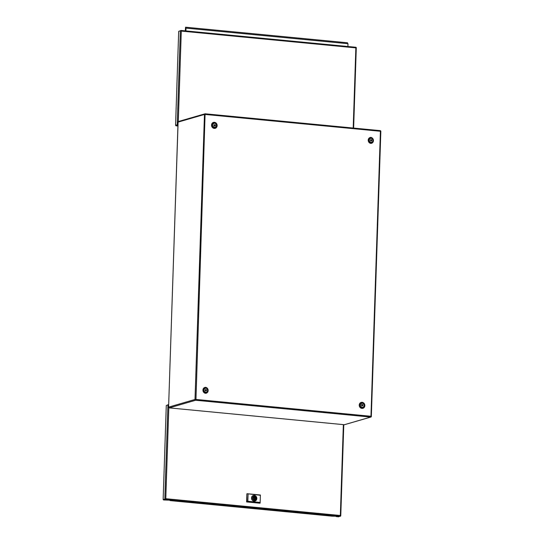 <?xml version="1.0" encoding="UTF-8"?>
<svg xmlns="http://www.w3.org/2000/svg" width="544" height="544" viewBox="0 0 544 544"><rect width="100%" height="100%" fill="white"/><g stroke="black" fill="none" stroke-linecap="round" stroke-linejoin="round"><path stroke-width="0.82" d="M205.89 390.946A0.721 0.653 73.8 0 0 205.503 389.592M205.822 390.939A0.721 0.653 73.8 0 0 206.496 390.164A0.721 0.653 73.8 0 0 205.639 389.531A0.721 0.653 73.8 0 0 205.822 390.939M361.971 404.505A0.721 0.653 -106.2 0 1 362.372 405.885M362.27 404.457A0.721 0.653 -106.2 0 1 362.447 405.865A0.721 0.653 -106.2 0 1 361.59 405.232A0.721 0.653 -106.2 0 1 362.27 404.457M371.096 141.032A0.721 0.653 73.8 0 0 371.776 140.257A0.721 0.653 73.8 0 0 370.92 139.624A0.721 0.653 73.8 0 0 371.096 141.032M371.246 141.032A0.721 0.653 73.8 0 0 370.845 139.645M214.445 124.698A0.721 0.653 -106.2 0 1 214.846 126.079M214.696 126.086A0.721 0.653 -106.2 0 1 214.52 124.678A0.721 0.653 -106.2 0 1 215.376 125.31A0.721 0.653 -106.2 0 1 214.696 126.086M214.622 124.698A2.713 2.462 -106.2 0 1 214.934 126.031M214.975 124.862A2.713 2.462 -106.2 0 1 215.172 125.746M205.843 389.688A2.713 2.462 -106.2 0 1 206.128 390.687M371.45 139.89A2.713 2.462 -106.2 0 1 371.627 140.508M371.056 139.652A2.713 2.462 -106.2 0 1 371.416 140.916M362.209 404.512A2.713 2.462 -106.2 0 1 362.61 405.695M180.866 30.444L355.858 47.267L356.245 47.784M180.798 30.593L178.684 31.355L180.798 30.593L181.295 31.09L355.858 47.879L353.199 128.037M177.657 125.317L177.235 124.8L175.569 125.283L175.991 125.807L177.942 125.351M178.684 31.355L175.569 125.283M177.922 125.99L175.991 125.807M356.238 47.464L355.858 47.879M185.905 30.92L186 28.132L185.511 28.274L185.422 30.872L185.545 27.2L185.28 30.858M347.902 46.498L347.997 43.71L186 28.132M347.514 43.67L347.541 42.779L185.545 27.2M166.274 405.518L168.429 404.593L166.274 405.518L163.152 499.446L163.581 499.97L169.993 500.174M340.714 515.882L338.579 516.8L336.11 516.562L336.396 516.086M163.581 499.97L165.254 499.161L163.152 499.446M169.993 500.235L170.014 500.589L332.146 516.181L336.763 516.242L336.11 516.562M165.254 499.161L165.784 498.705L168.803 407.68M340.694 516.038L340.34 515.494L165.784 498.705M254.089 501.133A2.897 2.625 -106.2 0 1 253.375 495.482A2.897 2.625 -106.2 0 1 256.802 498.025A2.897 2.625 -106.2 0 1 254.089 501.133M254.966 501.051A2.897 2.625 -106.2 0 1 251.512 498.522A2.897 2.625 -106.2 0 1 253.348 495.489L253.375 495.482M254.211 500.324A2.115 1.911 -106.2 0 1 254.347 496.148A2.115 1.911 -106.2 0 1 254.211 500.324M254.694 496.4A1.931 1.748 73.8 0 0 253.987 496.332L253.966 497.073A1.204 1.095 73.8 0 0 253.892 499.331L253.864 500.072A1.931 1.748 73.8 0 0 254.572 500.14L254.592 499.399A1.204 1.095 73.8 0 0 254.667 497.141L254.694 496.4L254.667 497.141M254.422 500.154L254.592 499.399M254.524 497.182A1.204 1.095 -106.2 0 1 254.49 499.433M259.828 503.2L246.602 501.928L246.874 493.816L246.894 501.84L259.828 503.2M260.42 495.292L247.166 493.728L260.392 494.999L260.12 503.118M248.078 494.108L247.84 501.269L260.182 502.452M246.602 501.928L247.84 501.269M255.218 498.12L254.776 498.345A1.748 1.584 -106.2 0 1 254.782 498.896M254.436 498.406A0.605 0.544 73.8 0 0 253.334 498.297A0.605 0.544 73.8 0 0 254.436 498.406M254.544 496.611A1.931 1.748 73.8 0 0 253.987 496.448M255.068 498.107A1.326 1.204 73.8 0 0 253.966 497.039M253.545 497.304A1.326 1.204 -106.2 0 1 254.218 497.889M255.231 498.209L254.776 498.345M255.136 498.828L254.354 499.018A1.326 1.204 -106.2 0 1 253.898 499.664M253.878 499.664A1.326 1.204 73.8 0 0 254.442 499.548M254.803 499.27A1.326 1.204 73.8 0 0 255.041 498.821M214.921 125.691L214.112 125.616M204.864 114.417L204.462 114.458A0.721 0.653 -106.2 0 1 205.074 113.798L204.864 114.417L380.412 131.267L370.96 416.276L195.962 399.446L195.643 400.248L195.004 399.466L168.654 407.109A0.721 0.653 73.8 0 0 169.293 407.884A0.721 0.666 112.1 0 1 168.64 407.184L168.592 407.143A0.721 0.721 0 0 0 169.245 407.891L169.218 407.884M178.792 121.448A0.721 0.653 73.8 0 0 178.112 122.094L178.099 122.176M344.202 424.708L169.293 407.884L195.643 400.248A0.721 0.653 -106.2 0 1 195.004 399.466L204.462 114.458L178.112 122.094L168.592 407.143L178.051 122.135A0.721 0.721 0 0 1 178.568 121.468L204.918 113.825A0.721 0.721 0 0 1 205.102 113.798L195.962 399.446L195.405 399.425M371.321 416.493A0.721 0.653 -106.2 0 1 370.641 417.078L344.359 424.721M344.291 424.721A0.721 0.653 73.8 0 0 344.522 424.701L370.865 417.058A0.721 0.721 0 0 0 371.389 416.384L370.96 416.276L370.641 417.078A0.721 0.666 -67.9 0 0 371.341 416.344M205.734 387.634A2.672 2.428 73.8 0 0 205.557 392.924A2.672 2.428 73.8 0 0 206.924 388.096A2.672 2.428 73.8 0 0 205.734 387.634M205.775 392.197A1.992 1.809 -106.2 0 1 205.911 388.253A1.992 1.809 -106.2 0 1 205.775 392.197M205.448 393.292A3.019 2.734 73.8 0 0 205.646 387.328A3.019 2.734 73.8 0 0 205.448 393.292M371.334 416.425L380.848 131.376L380.188 130.635L205.231 113.812M364.847 405.634A3.074 2.788 73.8 0 0 362.134 402.315A3.074 2.788 73.8 0 0 361.937 408.401A3.074 2.788 73.8 0 0 364.847 405.634M362.046 408.041A2.734 2.482 73.8 0 0 363.44 403.097A2.734 2.482 73.8 0 0 359.632 405.09A2.734 2.482 73.8 0 0 362.046 408.041M362.263 407.306A2.054 1.863 -106.2 0 1 362.399 403.247A2.054 1.863 -106.2 0 1 362.263 407.306M371.008 137.727A2.672 2.428 73.8 0 0 370.838 143.018A2.672 2.428 73.8 0 0 372.205 138.19A2.672 2.428 73.8 0 0 371.008 137.727M371.056 142.29A1.992 1.809 -106.2 0 1 371.185 138.346A1.992 1.809 -106.2 0 1 371.056 142.29M370.729 143.385A3.019 2.734 73.8 0 0 370.926 137.421A3.019 2.734 73.8 0 0 370.729 143.385M380.222 130.642A0.721 0.666 112.1 0 1 380.793 131.335M214.526 122.618A2.734 2.482 73.8 0 0 211.936 125.079A2.734 2.482 73.8 0 0 216.736 126.514A2.734 2.482 73.8 0 0 214.526 122.618M214.567 127.296A2.054 1.863 -106.2 0 1 214.703 123.236A2.054 1.863 -106.2 0 1 214.567 127.296M214.241 128.398A3.074 2.788 73.8 0 0 217.151 125.623A3.074 2.788 73.8 0 0 214.438 122.305A3.074 2.788 73.8 0 0 211.528 125.079A3.074 2.788 73.8 0 0 214.241 128.398M380.793 131.41L380.848 131.376A0.721 0.721 0 0 0 380.188 130.635L205.19 113.798A0.721 0.721 0 0 0 205.102 113.798M195.643 400.248L370.641 417.078M214.839 125.27L214.071 125.195M169.293 407.884L344.25 424.721A0.721 0.721 0 0 0 344.522 424.701M180.35 30.872L177.235 124.8M178.296 121.618L181.295 31.09M165.247 499.487L340.245 516.317M167.94 405.035L164.818 498.964M343.359 424.64L340.34 515.494M216.736 126.514L215.744 123.087M373.177 141.535L372.205 138.19M364.432 406.524L363.44 403.097M207.896 391.442L206.924 388.096M355.858 47.267L180.846 30.43M353.627 128.078L356.293 47.688M340.762 515.902L343.788 424.68M253.205 497.923L253.722 497.774M253.538 499.079L254.055 498.93"/></g></svg>
